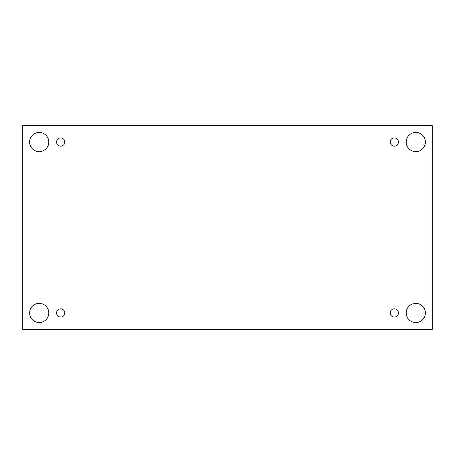 <?xml version="1.0" encoding="UTF-8"?>
<svg xmlns="http://www.w3.org/2000/svg" width="455" height="455" viewBox="0 0 455 455"><rect width="100%" height="100%" fill="white"/><g stroke="black" fill="none" stroke-linecap="round" stroke-linejoin="round"><path stroke-width="0.68" d="M432.25 125.58L22.75 125.58L22.75 329.42L432.25 329.42L432.25 125.58M39.204 322.561A9.6 9.6 0 0 1 30.889 308.166A9.6 9.6 0 0 1 47.513 308.166A9.6 9.6 0 0 1 39.204 322.561M415.796 322.561A9.6 9.6 0 0 1 407.487 308.166A9.6 9.6 0 0 1 424.111 308.166A9.6 9.6 0 0 1 415.796 322.561M415.796 151.634A9.6 9.6 0 0 1 407.487 137.234A9.6 9.6 0 0 1 424.111 137.234A9.6 9.6 0 0 1 415.796 151.634M39.204 151.634A9.6 9.6 0 0 1 30.889 137.234A9.6 9.6 0 0 1 47.513 137.234A9.6 9.6 0 0 1 39.204 151.634M64.798 142.034A4.112 4.112 0 0 0 58.627 138.474A4.112 4.112 0 0 0 58.627 145.6A4.112 4.112 0 0 0 64.798 142.034M398.432 142.034A4.112 4.112 0 0 0 392.261 138.474A4.112 4.112 0 0 0 392.261 145.6A4.112 4.112 0 0 0 398.432 142.034M398.432 312.966A4.112 4.112 0 0 0 392.261 309.4A4.112 4.112 0 0 0 392.261 316.526A4.112 4.112 0 0 0 398.432 312.966M64.798 312.966A4.112 4.112 0 0 0 58.627 309.4A4.112 4.112 0 0 0 58.627 316.526A4.112 4.112 0 0 0 64.798 312.966"/></g></svg>
